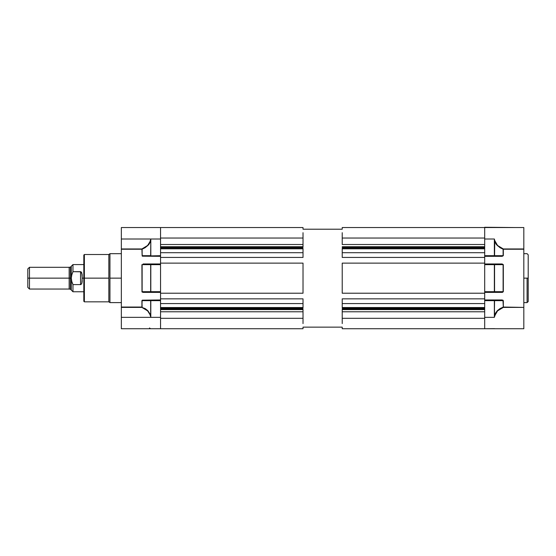 <?xml version="1.0" encoding="UTF-8"?>
<svg xmlns="http://www.w3.org/2000/svg" width="556" height="556" viewBox="0 0 556 556"><rect width="100%" height="100%" fill="white"/><g stroke="black" fill="none" stroke-linecap="round" stroke-linejoin="round"><path stroke-width="0.83" d="M527.109 278.16L523.849 278.16L528.2 278.16L528.2 301.554L528.2 254.773L528.2 278.16L527.109 278.16L527.109 302.638L527.109 278.16M502.131 292.032L502.568 292.31L503.284 291.705L503.284 264.621L502.131 263.968L484.686 263.968L502.131 263.968L503.284 264.621L503.284 291.705L494.555 291.705L494.555 264.621L503.097 264.621L503.097 291.705L484.686 292.032L494.374 292.032L494.374 264.621L484.686 264.621L503.097 264.621L484.686 264.295L502.131 263.968L503.284 264.621L503.284 291.705L502.131 292.359L503.097 291.705L494.374 292.032L494.374 264.621L494.444 292.011M502.131 256.024L503.097 255.697L503.284 248.956L500.115 247.42L497.55 245.439L495.73 243.125L494.743 240.595L497.55 245.439L503.284 248.956L497.363 245.627L494.555 240.637L494.374 239.004L484.686 239.004L494.374 239.004L494.743 240.595L494.555 255.697L503.097 255.697L503.097 249.241L499.927 247.656L496.355 244.466L494.944 241.964L494.374 239.004L494.374 255.697L484.686 255.697L494.555 255.697L494.374 239.004L494.374 256.024L502.131 256.024L484.686 256.024L502.131 256.024L503.097 255.697L494.548 255.823M494.374 300.303L484.686 300.303L502.131 299.976L503.284 300.629L503.284 307.086L499.927 308.67L497.363 310.7L495.542 313.084L494.555 315.69L494.374 300.629L494.374 317.323L494.555 300.629L503.097 300.629L503.284 307.371L503.284 300.629L502.131 299.976L484.686 299.976L502.944 300.164L503.284 307.086L523.849 307.371L503.284 307.371L497.55 310.887L494.743 315.732L494.374 317.323L494.374 300.303M494.374 291.705L484.686 291.705L494.374 291.705M494.465 328.735L484.686 328.749L494.555 328.693M484.686 300.629L494.374 300.629L484.686 300.629L484.686 317.323L494.374 317.323L494.555 315.69L497.363 310.7L503.097 307.086L523.849 307.371L503.284 307.371L500.115 308.907L497.55 310.887L495.73 313.202L494.374 317.323L484.686 317.323L484.686 300.629M484.686 264.621L484.686 291.705L484.686 264.621M514.925 227.557L484.686 227.251L514.925 227.578M484.686 239.004L484.686 255.697L484.686 239.004M502.131 256.351L484.686 256.351L502.131 256.351L503.284 255.697L502.131 256.351M503.284 249.241L503.284 255.697L503.284 249.241L523.849 249.241L503.284 249.241M484.686 228.113L484.686 227.578L523.849 227.578L523.849 248.956L503.284 248.956L523.849 248.956L523.849 307.086L523.849 227.578L484.686 227.578L484.686 244.536L342.183 244.536L342.183 238.044L342.183 244.536L484.686 244.536L484.686 238.044L342.183 238.044L484.686 238.044M502.131 292.359L484.686 292.359L502.131 292.359M523.849 328.749L523.849 307.371L523.849 328.749L342.183 328.749L342.183 327.116L303.02 327.116L303.02 328.749L303.02 327.116L342.183 327.116L342.183 328.749L484.686 328.749L484.686 311.791L342.183 311.791L342.183 318.282L342.183 309.609L484.686 309.609L342.183 309.609L342.183 311.791L484.686 311.791L484.686 328.526M484.686 227.8L484.686 236.773M71.314 266.255L70.334 267.227L70.334 278.16L71.314 278.16L70.334 278.16L70.334 289.099L70.334 278.16L69.139 278.16L69.139 289.099L69.139 278.16L29.433 278.16L29.433 289.044L29.433 278.16L27.8 278.16L27.8 287.41L27.8 268.916L27.8 278.16L29.433 278.16L29.433 267.283L29.433 278.16L70.334 278.16L70.334 267.227L69.139 267.227L69.139 278.16L69.139 267.227M71.314 278.16L71.314 266.199L71.314 278.16L71.766 274.852L72.947 271.703L81.002 271.821L82.114 274.539L82.114 281.795L81.774 283.497L80.787 284.589L72.947 284.623L71.766 281.475L71.314 278.16L71.314 290.128L71.314 278.16L71.766 274.852L72.947 271.703L72.947 264.566L72.947 271.703L80.557 271.703L81.628 272.503M81.774 272.836L82.191 278.16L83.824 278.16L82.191 278.16L81.774 283.49M81.002 284.505L80.557 284.623L80.557 271.703L80.557 284.623L72.947 284.623L72.947 291.761L72.947 284.623L72.28 283.08M71.432 279.842L71.766 281.475M108.844 278.16L84.366 278.16L84.366 301.825L84.366 278.16L108.844 278.16L108.844 254.495L109.928 253.689L109.928 302.638L108.844 301.832L109.928 302.638L109.928 278.16L121.354 278.16L109.928 278.16L109.928 253.689L108.844 254.495L108.844 301.832L108.844 278.16M160.517 227.8L160.517 244.536L160.517 227.578L121.354 227.578L121.354 239.004L160.517 239.004L160.517 255.697L150.697 255.934L150.829 239.004L150.641 255.697L142.107 255.697L160.517 256.024L143.073 256.024L150.829 256.024L150.829 239.004L150.641 255.697L142.107 255.697L142.107 249.241L145.276 247.656L148.848 244.466L150.259 241.964L150.829 239.004L160.517 239.004L160.517 255.697L150.787 256.017M150.634 316.531L149.474 313.202L147.653 310.887L145.088 308.907L141.919 307.371L121.354 307.371L121.354 317.323L150.829 317.323L150.634 316.531M150.787 292.025L160.517 292.032L143.073 292.032L150.829 292.032L150.655 264.503L150.641 291.705L160.517 291.705L150.829 291.705L150.829 264.621L160.517 264.621L150.655 264.503M121.354 328.429L121.354 317.323L160.517 317.323L150.829 317.323L150.641 315.69L147.653 310.887L141.919 307.371L147.833 310.7L150.641 315.69L150.641 300.629L142.107 300.629L141.919 307.371L145.276 308.67L147.833 310.7L150.259 314.362L150.829 317.323L150.829 300.629L160.517 300.629L150.641 300.629L150.829 317.323L150.829 300.303L143.073 300.303L160.517 300.303L143.073 300.303L142.107 300.629L150.655 300.511M160.517 264.295L150.829 264.295L160.517 264.295M150.634 328.721L160.517 328.749L160.517 311.791L160.517 318.282L303.02 318.282L303.02 323.606M143.073 264.295L150.829 264.295L141.919 264.621L142.009 291.956L143.073 292.359L160.517 292.359L143.073 292.359L141.919 291.705L150.641 291.705L150.641 264.621L142.107 264.621L142.107 291.705L143.073 292.032M142.107 249.241L142.107 255.697L141.919 248.956L147.653 245.439L150.641 240.637L147.833 245.627L142.107 249.241M160.517 291.705L160.517 264.621L160.517 291.705M160.517 227.557L121.354 227.578L121.354 248.956L141.919 248.956L121.354 249.241L141.919 248.956L145.088 247.42L147.653 245.439L149.474 243.125L150.829 239.004L121.354 239.004L121.354 307.086L141.919 307.086L121.354 307.371L141.919 307.086L141.919 300.629L142.107 307.086L141.919 300.629L143.073 300.303L141.919 300.629L142.26 300.164L160.517 299.976L143.073 300.303M160.517 317.323L160.517 300.629L160.517 317.323M143.073 263.968L160.517 263.968L143.073 263.968M150.752 328.742L121.354 328.749L121.354 249.241L141.919 249.241L142.26 256.163L160.517 256.351L143.073 256.024M160.517 328.526L160.517 319.554M130.271 227.578L160.517 227.578L160.517 228.113M150.461 328.638L149.474 327.977M108.844 254.502L84.366 254.502L83.824 301.282L83.824 278.16L84.366 278.16L84.366 254.502L83.824 255.044L83.824 278.16L83.824 255.044M484.686 252.723L484.686 303.604L342.183 303.604L342.183 307.537L484.686 307.537L342.183 307.537L342.183 298.885L342.183 303.604L484.686 303.604L484.686 293.227L342.183 293.227L342.183 263.099L342.183 293.227L484.686 293.227L484.686 263.099L342.183 263.099L484.686 263.099L484.686 257.442L342.183 257.442L342.183 252.723L342.183 257.442L484.686 257.442L484.686 252.723L342.183 252.723L484.686 252.723M342.183 227.578L342.183 229.211L303.02 229.211L303.02 227.578L303.02 229.211L342.183 229.211L342.183 227.578L484.686 227.578L342.183 227.578M342.183 232.721L342.183 238.044M342.183 248.789L342.183 252.723L342.183 248.789L484.686 248.789L342.183 248.789M342.183 318.282L484.686 318.282L342.183 318.282L342.183 323.606M342.183 298.885L484.686 298.885L342.183 298.885M484.686 308.073L342.183 308.073L484.686 308.073M342.183 308.955L484.686 308.955L342.183 308.955M484.686 246.718L342.183 246.718L484.686 246.718M484.686 247.371L342.183 247.371L484.686 247.371M484.686 248.254L342.183 248.254L484.686 248.254M303.02 232.721L303.02 246.718L160.517 246.718L303.02 246.718L303.02 244.536L160.517 244.536L303.02 244.536L303.02 238.044L160.517 238.044L303.02 238.044M303.02 248.789L303.02 257.442L160.517 257.442L160.517 303.604L160.517 298.885L303.02 298.885L303.02 307.537L303.02 303.604L160.517 303.604L303.02 303.604L303.02 298.885L160.517 298.885L160.517 263.099L303.02 263.099L303.02 293.227L160.517 293.227L303.02 293.227L303.02 263.099L160.517 263.099L160.517 252.723L160.517 257.442L303.02 257.442L303.02 252.723L160.517 252.723L303.02 252.723L303.02 248.789L160.517 248.789L303.02 248.789M303.02 318.282L303.02 311.791L160.517 311.791L303.02 311.791L303.02 309.609L303.02 318.282L160.517 318.282M303.02 227.578L160.517 227.578L303.02 227.578M160.517 328.749L303.02 328.749L160.517 328.749M160.517 307.537L303.02 307.537L160.517 307.537M303.02 308.073L160.517 308.073L303.02 308.073M160.517 308.955L303.02 308.955L160.517 308.955M303.02 309.609L160.517 309.609L303.02 309.609M303.02 247.371L160.517 247.371L303.02 247.371M303.02 248.254L160.517 248.254L303.02 248.254M523.849 302.638L527.109 302.638L528.2 301.554M523.849 253.689L527.109 253.689L528.2 254.773M69.139 267.283L29.433 267.283L27.8 268.916M71.314 266.199L72.947 264.566L83.824 264.566M69.139 289.099L70.334 289.099L71.314 290.072M83.824 291.761L72.947 291.761L71.314 290.128M69.139 289.044L29.433 289.044L27.8 287.41M108.844 301.825L84.366 301.825L83.824 301.282M121.354 302.638L109.928 302.638M121.354 253.689L109.928 253.689"/></g></svg>
